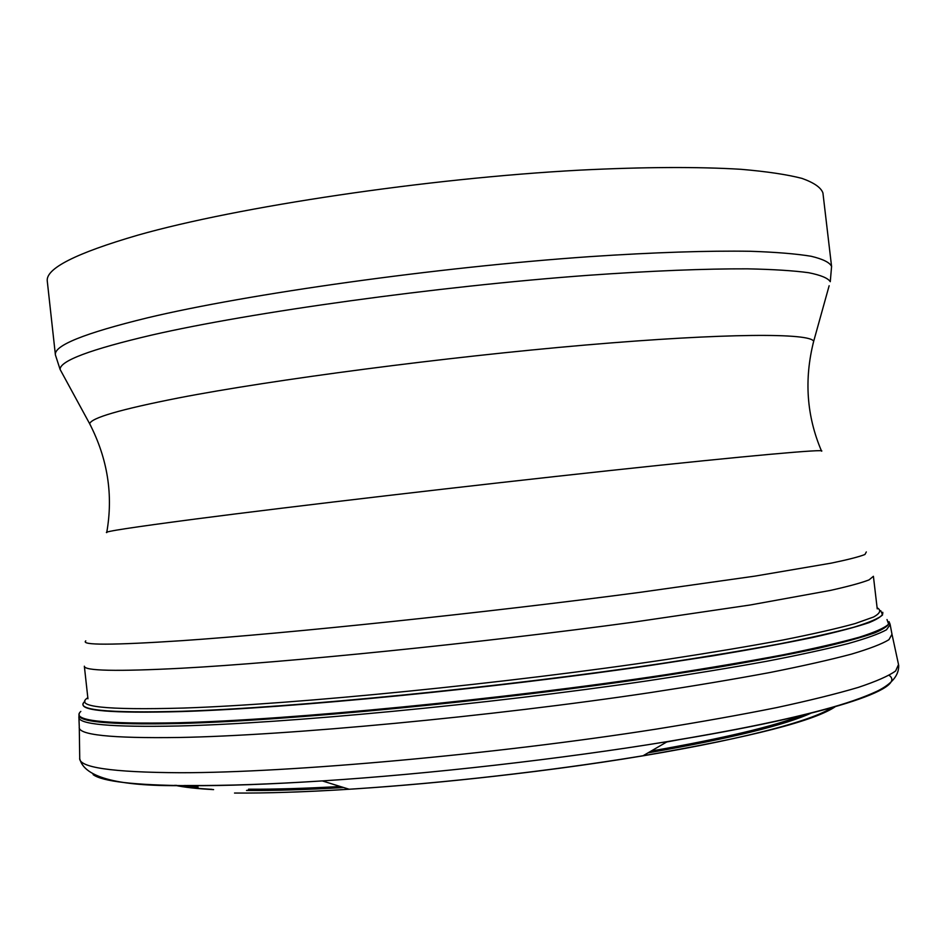 <?xml version="1.0" encoding="UTF-8"?>
<svg xmlns="http://www.w3.org/2000/svg" width="946" height="946" viewBox="0 0 946 946"><rect width="100%" height="100%" fill="white"/><g stroke="black" fill="none" stroke-linecap="round" stroke-linejoin="round"><path stroke-width="1.42" d="M890.162 624.585L886.52 629.752C879.295 633.785 866.489 638.396 848.089 643.599C826.402 649.098 799.216 654.999 766.532 661.301C730.891 667.758 690.994 674.297 646.839 680.931C487.19 704.415 285.668 723.442 178.593 725.984C111.096 727.356 77.856 724.376 78.885 717.021M184.848 785.464L198.081 787.072M802.314 715.105C774.348 726.28 723.938 738.27 651.085 751.077M340.288 786.493C305.191 788.444 274.612 789.354 248.538 789.201M174.868 785.286C184.08 787.285 196.993 788.728 213.607 789.614M811.999 712.693C785.89 724.92 731.234 738.318 648.022 752.874M343.682 787.545C306.362 789.685 273.973 790.679 246.516 790.501M877.238 608.869L873.406 576.291L869.043 579.886C861.499 582.831 848.562 586.354 830.245 590.446L750.119 605.002L633.773 622.113C479.173 643.114 285.396 662.649 181.667 668.231C116.595 671.589 84.159 670.903 84.348 666.197L87.943 698.798M85.779 640.88C80.375 645.314 112.361 645.243 181.762 640.678C286.957 633.536 485.665 612.748 640.075 592.338L754.991 576.114L831.428 563.095C848.136 559.618 859.299 556.756 864.928 554.498L866.311 551.956M821.566 451.171C827.301 448.711 750.273 455.452 610.016 470.54C470.127 485.594 292.29 506.429 196.212 518.928C132.712 527.241 102.878 531.806 106.709 532.622M90.97 426.232L89.704 423.832C90.686 418.026 120.331 409.393 178.664 397.923C272.424 379.748 444.998 357.068 585.539 345.03C726.398 332.921 810.71 332.897 813.666 341.352L829.145 285.739M812.981 343.966L813.666 341.352C804.029 379.464 806.607 415.944 821.412 450.793M62.117 373.138L60.106 369.448C59.752 360.899 90.319 349.429 151.821 335.05C250.808 312.298 436.827 286.425 587.939 275.333C651.226 270.816 705.692 268.676 747.553 268.841C773.095 269.362 793.458 270.651 808.629 272.708C820.821 275.144 828.034 278.136 830.269 281.695L831.581 266.465C829.819 262.503 822.996 259.098 811.124 256.26C796.213 253.812 776.004 252.144 750.485 251.281C708.578 250.607 653.721 252.357 589.713 256.65C436.815 267.233 247.462 293.887 147.304 317.868C84.348 333.24 53.709 345.586 55.4 354.904L47.3 281.329C45.242 268.711 75.514 253.303 138.116 235.081C237.706 206.76 426.693 178.356 579.732 170.15C643.8 166.922 698.798 166.721 740.895 169.299C766.544 171.474 786.906 174.502 801.972 178.392C814.009 182.696 820.998 187.544 822.925 192.949L831.581 266.465M890.233 624.999L891.995 634.269L888.921 639.709C882.05 643.93 869.54 648.743 851.4 654.147C829.938 659.847 802.894 665.949 770.281 672.452C734.664 679.098 694.719 685.803 650.434 692.59C490.241 716.595 286.993 735.562 179.22 737.478C110.741 738.436 77.418 734.9 79.275 726.859L78.908 717.435M79.287 713.911C75.183 721.798 108.317 725.003 178.688 723.524C287.158 720.817 492.748 701.199 653.024 677.419L716.997 667.438C755.795 660.816 789.342 654.49 817.64 648.459C842.614 642.677 861.771 637.45 875.097 632.744C885.137 628.404 889.796 624.703 889.074 621.64M887.005 619.559L888.625 624.147C884.77 627.848 875.003 632.2 859.311 637.202C840.095 642.559 814.825 648.4 783.501 654.738C748.865 661.278 709.323 667.971 664.884 674.841C503.497 699.271 290.008 719.953 178.829 722.744C103.138 724.281 70.477 720.509 80.824 711.416M83.354 703.351C78.956 710.742 111.77 713.485 181.809 711.558C289.192 708.223 492.251 688.546 650.34 665.428L713.45 655.744C751.715 649.358 784.778 643.28 812.661 637.498C837.269 631.987 856.106 627.021 869.185 622.598C879.023 618.518 883.54 615.077 882.724 612.275M880.726 610.678L882.606 614.888C878.964 618.329 869.469 622.409 854.12 627.139C835.271 632.224 810.415 637.805 779.575 643.883C745.448 650.186 706.449 656.666 662.59 663.347C503.319 687.115 292.089 707.856 181.892 711.274C106.378 713.284 74.06 709.973 84.951 701.353M87.812 697.722C73.693 706.768 105.514 710.21 183.288 708.057C294.336 704.439 508.215 683.237 667.036 659.397C710.718 652.716 749.35 646.26 782.945 640.004C813.158 633.997 837.245 628.511 855.208 623.544L873.619 616.993C880.277 613.245 881.436 610.17 877.119 607.793M680.198 739.465L666.729 741.971M810.746 713.012C784.364 725.109 730.253 738.318 648.4 752.649M343.256 787.415C306.268 789.532 274.139 790.501 246.882 790.336M176.169 785.322C184.908 787.131 196.827 788.467 211.916 789.342M832.385 707.218C813.052 721.077 736.13 741.191 623.083 759.059C510.166 776.879 372.807 790.099 279.247 792.512M836.087 706.142C816.043 720.521 751.715 737.064 643.079 755.748L637.06 756.729C549.768 770.99 443.485 783.099 355.223 788.846L349.133 789.236C304.612 792.015 266.405 793.28 234.525 793.044M889.11 675.349C907.841 688.097 829.831 715.2 667.356 741.605L667.356 741.605C561.758 758.928 429.082 774.041 322.302 780.911L322.302 780.911C270.296 784.258 226.106 785.854 189.72 785.7C134.628 785.215 102.428 781.514 93.11 774.62M79.287 727.651L79.724 757.805C77.832 767.407 111.451 772.385 180.58 772.728C289.346 772.799 494.652 754.447 656.122 729.13C700.75 721.952 740.978 714.774 776.808 707.573C809.599 700.501 836.749 693.773 858.259 687.411C876.41 681.345 888.873 675.858 895.637 670.951L898.523 664.518L892.161 635.038M55.4 354.904L60.106 369.448L89.704 423.832C107.667 458.81 113.354 494.935 106.78 532.22M79.086 715.152L78.885 716.867M890.127 624.443L889.547 622.811M637.06 756.729C549.661 771.073 443.603 783.158 355.223 788.846M643.079 755.748L667.356 741.605C732.5 730.832 784.825 720.119 824.321 709.453C845.57 703.765 863.142 697.687 877.048 691.23C891.853 683.958 899.067 675.302 898.7 665.263M349.133 789.236L322.302 780.911C270.166 784.246 225.668 785.771 188.786 785.499C120.485 786.989 84.123 778.014 79.712 758.574"/></g></svg>
